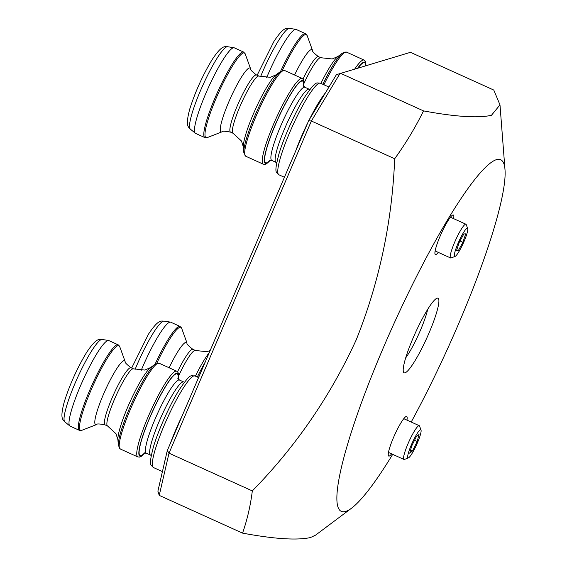 <?xml version="1.0" encoding="UTF-8"?>
<svg xmlns="http://www.w3.org/2000/svg" width="567" height="567" viewBox="0 0 567 567"><rect width="100%" height="100%" fill="white"/><g stroke="black" fill="none" stroke-linecap="round" stroke-linejoin="round"><path stroke-width="0.85" d="M413.152 337.882A40.944 6.28 -65.6 0 1 436.845 298.292A40.944 6.28 -65.6 0 1 428.936 333.198A40.944 6.28 -65.6 0 1 403.463 371.98A40.944 6.28 -65.6 0 1 413.152 337.882M405.681 357.919A33.099 5.075 114.4 0 0 420.36 330.448A33.099 5.075 114.4 0 0 427.731 309.235M391.648 453.876A21.73 3.331 -65.6 0 1 388.381 455.62A21.73 3.331 -65.6 0 1 393.519 437.518A21.73 3.331 -65.6 0 1 406.1 416.504A21.73 3.331 -65.6 0 1 406.943 420.112M438.312 252.4A21.73 3.331 -65.6 0 1 435.045 254.144A21.73 3.331 -65.6 0 1 440.183 236.042A21.73 3.331 -65.6 0 1 452.757 215.028A21.73 3.331 -65.6 0 1 453.607 218.635M392.69 454.344A193 29.597 -65.6 0 1 351.597 508.16A193 29.597 -65.6 0 1 345.657 511.42A193 29.597 -65.6 0 1 383.838 346.572A193 29.597 -65.6 0 1 496.423 159.653A193 29.597 -65.6 0 1 504.984 169.483A193 29.597 -65.6 0 1 411.21 422.046M242.548 533.122L159.235 495.388L157.888 491.171L167.3 450.531L308.646 120.75L336.401 74.667L410.465 52.32L493.779 90.054L499.988 104.881L491.433 115.321C477.882 118.262 455.244 116.788 423.514 110.891C415.342 127.497 405.731 143.451 394.689 158.753C392.13 221.697 379.33 282.019 356.282 339.718C330.299 396.298 295.648 446.697 252.322 490.909C250.501 505.629 247.24 519.698 242.548 533.122C274.279 539.011 296.917 540.493 310.468 537.551L315.571 535.142L351.597 508.16M394.689 158.753L311.375 121.019L340.2 73.157L423.514 110.891M308.646 120.75L311.375 121.019L169.009 453.175L252.322 490.909M167.3 450.531L169.009 453.175L159.235 495.388M243.619 52.051L234.299 47.834A46.955 7.201 114.4 0 0 234.008 47.748A46.955 7.201 114.4 0 0 222.909 59.953A46.955 7.201 114.4 0 0 201.328 104.569A46.955 7.201 114.4 0 0 195.303 133.217A46.955 7.201 114.4 0 0 195.558 133.38L204.871 137.597A46.955 7.201 -65.6 0 1 210.329 109.629A46.955 7.201 -65.6 0 1 232.222 64.17A46.955 7.201 -65.6 0 1 243.619 52.051L245.199 53.893A46.494 7.13 114.4 0 0 233.143 64.929A46.494 7.13 114.4 0 0 210.35 112.989A46.494 7.13 114.4 0 0 207.302 137.575L222.009 131.835A35.055 5.379 -65.6 0 1 224.312 113.294A35.055 5.379 -65.6 0 1 241.492 77.055A35.055 5.379 -65.6 0 1 250.586 68.735L245.199 53.893M118.149 344.8L108.829 340.583A46.955 7.201 114.4 0 0 108.538 340.491A46.955 7.201 114.4 0 0 97.432 352.702A46.955 7.201 114.4 0 0 75.858 397.311A46.955 7.201 114.4 0 0 69.833 425.966A46.955 7.201 114.4 0 0 70.088 426.122L79.401 430.346A46.955 7.201 -65.6 0 1 84.859 402.372A46.955 7.201 -65.6 0 1 106.752 356.919A46.955 7.201 -65.6 0 1 118.149 344.8L119.729 346.643A46.494 7.13 114.4 0 0 107.673 357.671A46.494 7.13 114.4 0 0 84.88 405.738A46.494 7.13 114.4 0 0 81.832 430.318L96.539 424.577A35.055 5.379 -65.6 0 1 98.835 406.043A35.055 5.379 -65.6 0 1 116.022 369.797A35.055 5.379 -65.6 0 1 125.116 361.484L119.729 346.643M280.537 71.463A46.955 7.201 -65.6 0 1 294.145 45.807A46.955 7.201 -65.6 0 1 305.542 33.687L296.229 29.47A46.955 7.201 114.4 0 0 295.939 29.385A46.955 7.201 114.4 0 0 284.832 41.589A46.955 7.201 114.4 0 0 266.618 77.736M155.067 364.212A46.955 7.201 -65.6 0 1 168.675 338.556A46.955 7.201 -65.6 0 1 180.072 326.436L170.759 322.212A46.955 7.201 114.4 0 0 170.469 322.127A46.955 7.201 114.4 0 0 159.362 334.339A46.955 7.201 114.4 0 0 141.148 370.478M408.219 453.628A15.444 2.367 114.4 0 0 408.431 457.881A15.444 2.367 114.4 0 0 414.647 448.781A15.444 2.367 114.4 0 0 420.572 434.038A15.444 2.367 114.4 0 0 421.026 430.084A15.444 2.367 114.4 0 0 415.186 436.902A15.444 2.367 114.4 0 0 408.219 453.628M408.431 457.881L404.462 459.433A18.534 2.842 -65.6 0 1 403.966 459.454A18.534 2.842 -65.6 0 1 404.2 454.33A18.534 2.842 -65.6 0 1 411.94 435.428A18.534 2.842 -65.6 0 1 419.261 425.689A18.534 2.842 -65.6 0 1 419.566 426.079L421.026 430.084M417.177 441.473L419.02 434.442L416.242 436.803L411.614 446.194L409.764 453.224L412.549 450.864L417.177 441.473L414.527 440.276M410.614 449.985L412.549 450.864M460.248 249.31A15.444 2.367 114.4 0 0 467.683 228.607A15.444 2.367 114.4 0 0 461.864 235.397A15.444 2.367 114.4 0 0 455.521 249.969A15.444 2.367 114.4 0 0 455.095 256.404A15.444 2.367 114.4 0 0 460.248 249.31M455.095 256.404L451.119 257.957A18.534 2.842 -65.6 0 1 450.63 257.978A18.534 2.842 -65.6 0 1 459.242 232.746A18.534 2.842 -65.6 0 1 465.918 224.213A18.534 2.842 -65.6 0 1 466.23 224.603L467.683 228.607M463.849 233.93L459.227 242.428L456.428 250.855L458.256 250.777L462.885 242.279L465.684 233.859L463.849 233.93M460.014 240.982L462.885 242.279M456.69 250.068L458.256 250.777M278.929 174.792C276.342 171.482 273.719 174.537 278.815 154.408C283.734 137.59 295.627 111.33 305.025 96.546C316.797 79.437 316.223 83.42 320.419 83.186A50.286 7.711 114.4 0 0 308.214 96.163A50.286 7.711 114.4 0 0 284.769 144.84A50.286 7.711 114.4 0 0 278.929 174.792L284.414 177.28M309.391 119.509A50.286 7.711 -65.6 0 1 319.512 101.28A50.286 7.711 -65.6 0 1 325.515 92.74M276.703 162.75L276.044 162.368A40.151 6.159 -65.6 0 1 280.715 138.447A40.151 6.159 -65.6 0 1 299.433 99.579A40.151 6.159 -65.6 0 1 309.178 89.21L304.94 87.297A40.151 6.159 114.4 0 0 295.194 97.659A40.151 6.159 114.4 0 0 276.476 136.527A40.151 6.159 114.4 0 0 271.806 160.447L269.233 160.348M270.055 160.142A44.864 6.882 -65.6 0 1 268.042 144.131A44.864 6.882 -65.6 0 1 291.757 92.669A44.864 6.882 -65.6 0 1 303.551 86.177M280.608 71.414L276.129 74.773A41.185 6.315 114.4 0 0 268.304 84.724A41.185 6.315 114.4 0 0 243.392 147.051L243.824 152.636A46.288 7.102 -65.6 0 1 271.82 82.598A46.288 7.102 -65.6 0 1 280.608 71.414L284.599 70.485A47.075 7.222 114.4 0 0 273.174 82.633A47.075 7.222 114.4 0 0 251.231 128.206A47.075 7.222 114.4 0 0 245.759 156.244L263.301 164.189A47.075 7.222 -65.6 0 1 268.772 136.151A47.075 7.222 -65.6 0 1 290.722 90.585A47.075 7.222 -65.6 0 1 302.147 78.43L303.48 79.713L303.976 81.194L303.806 86.489M303.742 86.411A45.502 6.981 114.4 0 0 291.87 92.244A45.502 6.981 114.4 0 0 267.61 145.067A45.502 6.981 114.4 0 0 270.353 160.128M243.392 147.051L241.478 141.006L233.065 133.273A31.383 4.812 -65.6 0 1 236.715 114.577A31.383 4.812 -65.6 0 1 251.344 84.2A31.383 4.812 -65.6 0 1 258.963 76.098L256.475 74.972A31.383 4.812 114.4 0 0 248.856 83.073A31.383 4.812 114.4 0 0 234.228 113.45A31.383 4.812 114.4 0 0 230.578 132.146C224.993 131.027 222.129 130.92 222.009 131.835M190.314 129.099C188.839 126.902 184.835 127.206 189.839 108.772C195.332 91.57 202.731 75.234 212.037 59.762C222.59 43.85 225 47.054 227.622 46.714A45.261 6.939 114.4 0 0 216.92 58.479A45.261 6.939 114.4 0 0 196.118 101.479A45.261 6.939 114.4 0 0 190.314 129.099L195.303 133.217M295.719 150.9A50.286 7.711 -65.6 0 1 307.775 122.784M153.459 467.541C150.865 464.224 148.249 467.286 153.345 447.157C158.264 430.339 170.157 404.073 179.555 389.288C191.32 372.179 190.753 376.169 194.949 375.928A50.286 7.711 114.4 0 0 182.744 388.912A50.286 7.711 114.4 0 0 159.299 437.582A50.286 7.711 114.4 0 0 153.459 467.541L162.417 471.595M151.226 455.492L150.574 455.11A40.151 6.159 -65.6 0 1 155.238 431.196A40.151 6.159 -65.6 0 1 173.963 392.321A40.151 6.159 -65.6 0 1 183.708 381.96L179.47 380.039A40.151 6.159 114.4 0 0 169.724 390.401A40.151 6.159 114.4 0 0 151.006 429.276A40.151 6.159 114.4 0 0 146.336 453.196L143.763 453.097M144.585 452.884A44.864 6.882 -65.6 0 1 142.565 436.881A44.864 6.882 -65.6 0 1 166.287 385.411A44.864 6.882 -65.6 0 1 178.081 378.926M155.138 364.156L150.652 367.515A41.185 6.315 114.4 0 0 142.834 377.466A41.185 6.315 114.4 0 0 117.922 439.794L118.354 445.386A46.288 7.102 -65.6 0 1 146.35 375.34A46.288 7.102 -65.6 0 1 155.138 364.156L159.129 363.234A47.075 7.222 114.4 0 0 147.703 375.382A47.075 7.222 114.4 0 0 125.754 420.948A47.075 7.222 114.4 0 0 120.289 448.993L137.831 456.938A47.075 7.222 -65.6 0 1 143.302 428.893A47.075 7.222 -65.6 0 1 165.252 383.327A47.075 7.222 -65.6 0 1 176.677 371.179L178.01 372.455L178.506 373.944L178.336 379.231M178.265 379.153A45.502 6.981 114.4 0 0 166.393 384.993A45.502 6.981 114.4 0 0 142.14 437.816A45.502 6.981 114.4 0 0 144.883 452.87M117.922 439.794L116.008 433.748L107.595 426.015A31.383 4.812 -65.6 0 1 111.245 407.326A31.383 4.812 -65.6 0 1 125.874 376.949A31.383 4.812 -65.6 0 1 133.493 368.848L131.005 367.721A31.383 4.812 114.4 0 0 123.386 375.822A31.383 4.812 114.4 0 0 108.758 406.199A31.383 4.812 114.4 0 0 105.108 424.889C99.516 423.769 96.659 423.669 96.539 424.577M64.836 421.841C63.369 419.644 59.365 419.949 64.369 401.521C69.861 384.32 77.261 367.983 86.567 352.504C97.12 336.6 99.53 339.803 102.152 339.463A45.261 6.939 114.4 0 0 91.45 351.228A45.261 6.939 114.4 0 0 70.648 394.228A45.261 6.939 114.4 0 0 64.836 421.841L69.833 425.966M164.224 463.799A50.286 7.711 -65.6 0 1 165.451 458.512M170.249 443.649A50.286 7.711 -65.6 0 1 182.305 415.526M305.542 33.687L307.13 35.53A46.494 7.13 114.4 0 0 295.067 46.565A46.494 7.13 114.4 0 0 282.288 70.464M322.814 84.27A46.288 7.102 -65.6 0 1 333.743 64.227A46.288 7.102 -65.6 0 1 342.539 53.043L346.529 52.121A47.075 7.222 114.4 0 0 335.104 64.269A47.075 7.222 114.4 0 0 323.927 84.774M354.871 68.805A47.075 7.222 -65.6 0 1 364.071 60.067L365.403 61.349L366.013 65.503M365.878 65.545A45.502 6.981 114.4 0 0 357.834 67.927M342.539 53.043L338.052 56.409A41.185 6.315 114.4 0 0 330.228 66.36A41.185 6.315 114.4 0 0 320.894 83.399M304.11 83.122A31.383 4.812 -65.6 0 1 313.275 65.836A31.383 4.812 -65.6 0 1 320.887 57.735L318.399 56.608A31.383 4.812 114.4 0 0 310.787 64.709A31.383 4.812 114.4 0 0 303.012 79.054M294.592 75.014A35.055 5.379 -65.6 0 1 303.423 58.692A35.055 5.379 -65.6 0 1 312.516 50.371L307.13 35.53M257.142 75.276L273.96 41.398C284.514 25.487 286.93 28.69 289.546 28.35A45.261 6.939 114.4 0 0 278.844 40.115A45.261 6.939 114.4 0 0 260.558 76.729M358.11 67.849A44.864 6.882 -65.6 0 1 365.602 65.623M180.072 326.436L181.66 328.272A46.494 7.13 114.4 0 0 169.597 339.307A46.494 7.13 114.4 0 0 156.818 363.206M209.273 352.603A41.185 6.315 114.4 0 0 204.758 359.102A41.185 6.315 114.4 0 0 195.417 376.141M178.64 375.864A31.383 4.812 -65.6 0 1 187.805 358.578A31.383 4.812 -65.6 0 1 195.417 350.484L192.929 349.357A31.383 4.812 114.4 0 0 185.317 357.458A31.383 4.812 114.4 0 0 177.535 371.803M169.122 367.756A35.055 5.379 -65.6 0 1 177.953 351.434A35.055 5.379 -65.6 0 1 187.046 343.12L181.66 328.272M131.672 368.018L148.49 334.14C159.043 318.229 161.46 321.439 164.076 321.099A45.261 6.939 114.4 0 0 153.374 332.864A45.261 6.939 114.4 0 0 135.081 369.478M199.534 375.326A47.075 7.222 114.4 0 0 198.457 377.516M197.344 377.012A46.288 7.102 -65.6 0 1 205.204 362.086M504.984 169.483L499.988 104.881M328.945 87.049L320.419 83.186M227.622 46.714L234.008 47.748M302.147 78.43L284.599 70.485M233.065 133.273L230.578 132.146M256.475 74.972C251.946 71.506 249.983 69.429 250.586 68.735M276.129 74.773L270.324 77.325L258.963 76.098M276.044 162.368L271.806 160.447M263.301 164.189L265.143 164.352L266.589 163.743L270.452 160.128M243.824 152.636L245.759 156.244M204.871 137.597L207.302 137.575M303.168 85.419L304.94 87.297M309.178 89.21L309.894 89.451M198.57 377.572L194.949 375.928M102.152 339.463L108.538 340.491M176.677 371.179L159.129 363.234M107.595 426.015L105.108 424.889M131.005 367.721C126.476 364.255 124.513 362.178 125.116 361.484M150.652 367.515L144.854 370.067L133.493 368.848M150.574 455.11L146.336 453.196M137.831 456.938L139.673 457.094L141.119 456.492L144.982 452.877M118.354 445.386L120.289 448.993M79.401 430.346L81.832 430.318M177.698 378.168L179.47 380.039M183.708 381.96L184.424 382.201M289.546 28.35L295.939 29.385M364.071 60.067L346.529 52.121M318.399 56.608C313.87 53.142 311.907 51.065 312.516 50.371M338.052 56.409L332.248 58.961L320.887 57.735M164.076 321.099L170.469 322.127M192.929 349.357C188.4 345.891 186.437 343.815 187.046 343.12M210.137 350.583L206.778 351.703L195.417 350.484M388.48 452.445L403.966 459.454M403.775 418.68L419.261 425.689M450.432 217.196L465.918 224.213M435.144 250.961L450.63 257.978"/></g></svg>
